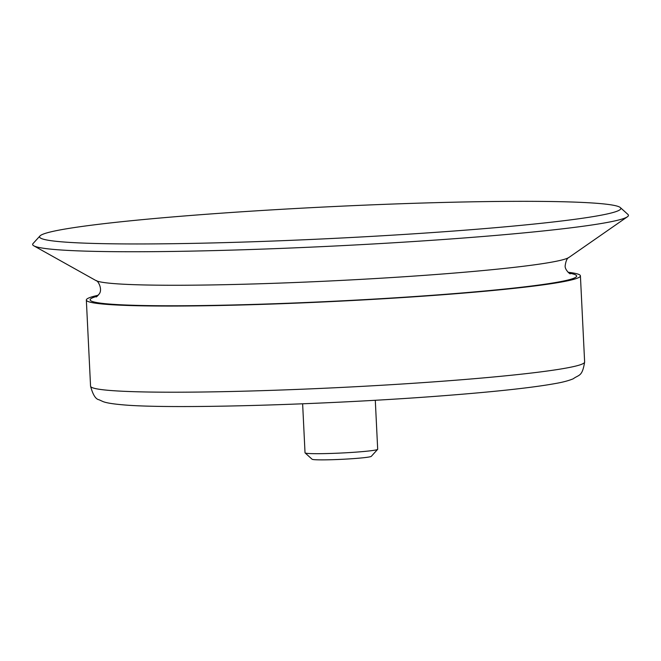 <?xml version="1.0" encoding="UTF-8"?>
<svg xmlns="http://www.w3.org/2000/svg" width="661" height="661" viewBox="0 0 661 661"><rect width="100%" height="100%" fill="white"/><g stroke="black" fill="none" stroke-linecap="round" stroke-linejoin="round"><path stroke-width="0.99" d="M62.638 241.909A290.98 15.905 -2.8 0 0 376.018 236.134A290.98 15.905 -2.8 0 0 619.787 209.868A290.98 15.905 -2.8 0 0 620.34 207.579A290.98 15.905 -2.8 0 0 329.409 206.753A290.98 15.905 -2.8 0 0 39.949 235.969A290.98 15.905 -2.8 0 0 40.734 238.191A290.98 15.905 -2.8 0 0 62.638 241.909M39.949 235.969L33.05 243.554A298.251 16.31 -2.8 0 0 33.851 245.834A298.251 16.31 -2.8 0 0 56.309 249.643A298.251 16.31 -2.8 0 0 377.522 243.727A298.251 16.31 -2.8 0 0 627.38 216.8A298.251 16.31 -2.8 0 0 627.95 214.461L620.34 207.579M98.274 295.244A247.33 13.526 -2.8 0 0 86.343 300.02A247.33 13.526 -2.8 0 0 105.967 304.316A247.33 13.526 -2.8 0 0 382.934 298.789A247.33 13.526 -2.8 0 0 580.416 275.852A247.33 13.526 -2.8 0 0 568.08 272.266M302.631 403.813L305.027 452.802A36.372 1.991 -2.8 0 0 305.093 452.909A36.372 1.991 -2.8 0 0 307.919 453.438A36.372 1.991 -2.8 0 0 347.669 452.678A36.372 1.991 -2.8 0 0 377.638 449.364A36.372 1.991 -2.8 0 0 377.687 449.249L375.291 400.26M305.093 452.909L312.091 459.238A29.679 1.619 -2.8 0 0 314.396 459.668A29.679 1.619 -2.8 0 0 346.835 459.048A29.679 1.619 -2.8 0 0 371.292 456.346L377.638 449.364M96.258 296.979L99.051 294.153C103.058 289.468 97.845 280.14 95.919 280.545A237.729 12.997 -2.8 0 0 113.816 283.586A237.729 12.997 -2.8 0 0 369.838 278.868A237.729 12.997 -2.8 0 0 568.997 257.402L627.38 216.8M97.307 296.235A243.529 13.311 -2.8 0 0 109.462 304.06A243.529 13.311 -2.8 0 0 411.043 296.781A243.529 13.311 -2.8 0 0 569.138 273.158M584.63 362.005C582.25 376.927 579.069 374.457 573.178 378.819C568.551 380.711 562.66 382.273 555.504 383.504C533.105 387.561 497.006 391.535 447.224 395.427C332.458 404.557 172.719 409.333 123.153 404.854C109.197 403.64 105.206 402.384 103.083 401.607L98.985 399.74C95.663 399.219 92.854 394.7 90.557 386.173A247.33 13.526 -2.8 0 0 110.18 390.469A247.33 13.526 -2.8 0 0 387.148 384.933A247.33 13.526 -2.8 0 0 584.63 362.005L580.416 275.852M95.919 280.545L33.851 245.834M568.997 257.402C567.163 258.063 565.89 260.814 565.188 265.656C564.552 269.655 570.236 274.381 570.253 273.803L570.236 273.794M90.557 386.173L86.343 300.02"/></g></svg>
